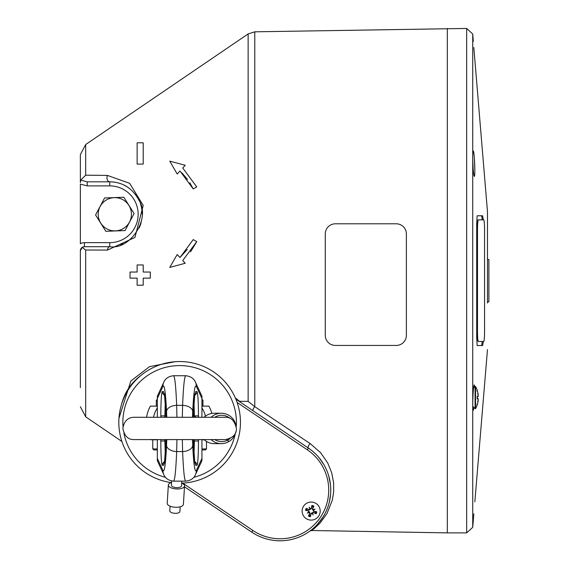 <?xml version="1.0" encoding="UTF-8"?>
<svg xmlns="http://www.w3.org/2000/svg" width="569" height="569" viewBox="0 0 569 569"><rect width="100%" height="100%" fill="white"/><g stroke="black" fill="none" stroke-linecap="round" stroke-linejoin="round"><path stroke-width="0.85" d="M472.739 527.2L473.821 513.843M487.477 302.964L487.477 211.732L487.477 302.964M473.92 407.482L473.244 410.263C472.099 411.095 473.124 384.167 474.29 384.929L474.717 386.92L474.29 384.929M473.821 175.032L473.316 170.906C472.583 160.145 472.555 153.53 473.244 151.062C474.361 150.266 475.556 177.208 474.29 176.404L473.821 175.032M473.316 41.345L472.732 34.126M487.477 211.732L473.821 47.483M474.838 169.683L474.354 158.097M473.351 410.178L473.557 409.602M483.309 341.485L482.633 345.547L477.128 345.547L476.694 337.431L476.694 223.894L477.128 215.786L482.633 215.786L483.309 219.84M484.56 257.152L484.56 304.18M481.616 345.547L482.292 341.485M482.292 219.84L481.616 215.786M312.616 528.95L309.877 531.09A3.044 3.044 54 0 1 311.72 530.514L447.326 532.883L447.326 28.45L447.326 532.883L466.665 532.883L466.665 28.45L254.777 31.814L248.141 33.92L248.141 401.38L254.777 406.664A3.044 0.903 -56 0 0 253.027 410.726L308.412 448.08A3.044 1.273 124 0 1 308.37 446.124A3.044 1.273 124 0 1 310.162 443.578L254.777 406.664L254.777 31.814M310.574 530.585L309.963 531.033L311.712 530.514L314.138 528.651L320.205 522.925L327.04 513.437L332.324 500.123L333.654 492.057L333.647 483.038L331.699 472.732L327.716 462.967L320.646 452.732L310.162 443.578M184.498 486.78L251.726 532.122A50.684 50.684 0 0 0 322.09 518.444A50.684 50.684 0 0 0 308.412 448.08L235.851 399.139L239.563 401.309L248.141 401.38M238.297 400.789L238.916 401.209M239.67 401.714L243.24 404.125M244.94 405.27L251.911 409.972M319.01 457.661L323.839 464.546M328.711 475.876L330.433 484.404M330.546 494.632L329.337 502M322.872 517.242L317.111 524.689M239.563 401.309L235.331 397.909M175.096 361.706L149.555 366.635L130.863 380.974L118.949 418.307M121.887 441.466L85.684 416.814L85.684 250.004L107.477 250.083L134.96 237.422L143.21 205.409L129.625 183.296L107.477 175.437L85.677 175.174L85.684 144.519L248.141 33.92M150.308 278.134L143.21 278.134L150.308 278.134L150.308 272.046L143.21 272.046L143.21 264.955L137.129 264.955L137.129 272.046L130.038 272.046L130.038 278.134L137.129 278.134L130.038 278.134M182.72 168.004L196.753 186.902L182.72 168.004L185.231 165.273L169.761 161.127L177.201 174.014L179.975 170.999L193.232 188.936L189.868 182.848M187.535 179.427L181.916 172.862M179.975 257.537L177.201 254.521L169.761 267.409L185.231 263.262L182.72 260.531L196.753 241.633L193.232 239.599L179.975 257.537L187.215 249.535M196.753 241.633L190.551 251.847M122.726 400.391L128.516 388.471M136.603 379.004L140.699 375.632M193.232 188.936L196.753 186.902M80.364 182.613L80.364 154.576L80.364 182.613L80.734 180.117L85.684 175.174M85.684 250.004L82.1 247.437L80.364 250.758L80.364 387.61M80.364 356.187L80.364 250.758A4.054 4.054 0 0 1 84.418 246.704L82.1 247.437M80.734 180.117L87.199 181.824L87.199 185.885L80.357 184.114L80.364 243.738A8.108 8.108 0 0 1 84.418 242.65L84.418 246.704L109.76 246.704A4.054 2.312 90 0 0 107.477 250.083M105.82 231.291L125.066 230.58L134.078 213.553L123.836 197.244L104.589 197.955L95.578 214.975L105.82 231.291L125.066 230.58L134.078 213.553L123.836 197.244L104.589 197.955L95.578 214.975L105.82 231.291M120.749 244.791A32.44 32.44 0 0 0 123.117 243.831M129.775 239.798A32.44 32.44 0 0 0 131.709 238.155M139.163 227.963A32.44 32.44 0 0 0 141.247 222.059M142.2 214.385A32.44 32.44 0 0 0 140.323 203.382M136.873 196.454A32.44 32.44 0 0 0 135.244 194.193M130.187 189.064A32.44 32.44 0 0 0 124.12 185.181M120.194 183.552A32.44 32.44 0 0 0 109.76 181.824C122.954 182.087 132.79 188.403 139.263 200.786C150.572 218.56 130.415 250.047 109.76 246.704L109.76 242.65L84.418 242.65M107.477 175.437A4.054 2.795 90 0 0 107.285 179.64A4.054 2.795 90 0 0 109.76 181.824L109.76 185.885A28.386 28.386 0 0 1 138.146 214.264A28.386 28.386 0 0 1 109.76 242.65M87.199 181.824L109.76 181.824M137.129 278.134L137.129 285.225L143.21 285.225L143.21 278.134M143.21 164.085L143.21 142.798L137.129 142.798L137.129 164.085L143.21 164.085M487.477 259.286L488.892 259.535L488.892 301.79L487.477 302.047M140.664 375.661A50.684 50.684 0 0 0 121.738 403.72A50.684 50.684 0 0 1 140.664 375.661M308.362 519.653A9.019 9.019 0 0 1 305.133 504.362A9.019 9.019 0 0 1 319.991 509.212A9.019 9.019 0 0 1 308.362 519.653M171.561 482.505A8.108 3.435 3.6 0 0 168.353 484.987A8.108 3.435 3.6 0 0 176.739 488.949A8.108 3.435 3.6 0 0 184.541 485.997A8.108 3.435 3.6 0 0 181.675 483.138A60.826 60.826 0 0 0 233.013 393.2A60.826 60.826 0 0 0 129.597 387.781A60.826 60.826 0 0 0 171.226 482.597M165.479 477.334A56.772 56.772 0 0 1 123.9 433.123M123.025 426.579A56.772 56.772 0 0 1 179.633 365.59A56.772 56.772 0 0 1 236.249 426.579M235.161 434.183A56.772 56.772 0 0 1 193.794 477.334M204.292 439.794L201.938 439.794M205.487 449.937L201.938 449.937L205.487 449.937L206.497 448.92L206.497 441.452M157.336 439.794L151.254 439.794M157.336 449.937L153.786 449.937L157.336 449.937M157.336 407.952A26.551 26.551 0 0 0 153.573 417.29M205.445 416.145A26.551 26.551 0 0 0 201.938 407.952M157.336 399.246L156.319 400.242L156.319 406.138L157.336 406.138L150.38 406.138A33.45 33.45 0 0 0 146.567 417.29M201.938 400.242L202.948 400.242L202.948 406.138L201.938 406.138L208.894 406.138A33.45 33.45 0 0 1 211.874 413.428M201.938 399.246L202.948 400.242M156.319 400.242L157.336 400.242M312.438 513.096A17.739 3.08 67.4 0 1 313.156 515.002L312.296 513.302L313.533 512.633A17.909 1.558 25.5 0 0 316.115 513.8A5.654 5.654 0 0 0 316.769 511.794A17.909 1.558 -169.4 0 0 313.996 511.218L313.242 510.016A0.989 0.989 0 0 0 313.96 511.403L315.582 511.709A4.467 4.467 0 0 1 315.105 513.167L313.611 512.456A0.989 0.989 0 0 0 312.217 513.153A0.989 0.989 0 0 0 310.83 513.871L310.525 515.493A4.467 4.467 0 0 1 309.067 515.016L309.778 513.53A0.989 0.989 0 0 0 309.081 512.128A0.989 0.989 0 0 0 308.362 510.742L306.741 510.443A4.467 4.467 0 0 1 307.217 508.978L308.711 509.689A0.989 0.989 0 0 0 310.105 508.992A0.989 0.989 0 0 0 311.492 508.281L311.798 506.659A4.467 4.467 0 0 1 313.256 507.135L312.545 508.622A0.989 0.989 0 0 0 313.242 510.016M313.156 515.002A17.739 3.08 -121.3 0 1 312.04 513.302L312.217 513.153M310.525 515.493L310.439 516.688A17.909 1.558 -79.4 0 0 311.023 513.907L312.04 513.302M309.138 512.349A17.739 3.08 157.4 0 1 307.239 513.067L308.931 512.207L309.607 513.444A17.909 1.558 115.5 0 0 308.434 516.033L309.067 515.016M307.239 513.067A17.739 3.08 -31.3 0 1 308.939 511.958L309.081 512.128M309.885 509.049A17.739 3.08 -112.6 0 1 309.166 507.15A17.739 3.08 58.7 0 1 310.283 508.85L308.789 509.518A17.909 1.558 -154.5 0 0 306.207 508.352A5.654 5.654 0 0 0 305.553 510.35A17.909 1.558 10.6 0 0 308.327 510.934L308.939 511.958M311.798 506.659L311.883 505.464A17.909 1.558 100.6 0 0 311.3 508.245L310.283 508.85M313.185 509.796A17.739 3.08 -22.6 0 1 315.084 509.084L313.391 509.945L312.715 508.707A17.909 1.558 -64.5 0 0 313.889 506.118L313.256 507.135M315.084 509.084A17.739 3.08 148.7 0 1 313.384 510.194M309.166 507.15L310.105 508.992M316.769 511.794L315.582 511.709M315.105 513.167L316.115 513.8M306.741 510.443L305.553 510.35M306.207 508.352L307.217 508.978M473.557 388.079L475.087 386.55L475.087 408.649L472.768 406.323M475.087 408.649L475.57 408.649L475.57 386.55L475.087 386.55M477.256 396.721L478.138 396.65L478.202 395.633L478.116 396.643A22.881 2.959 175 0 0 477.22 396.244L477.22 398.954A22.881 2.959 5 0 0 478.116 398.556L478.202 399.566L478.116 398.556L477.256 398.485L478.138 398.549M478.216 395.882L478.202 395.64A22.668 16.935 -164.9 0 0 477.697 393.599A22.668 14.545 -13.1 0 1 478.202 395.227L478.116 394.082L478.124 395.235M477.22 390.455L477.22 390.455A22.881 22.596 34 0 1 478.116 394.082A22.881 22.596 34 0 0 477.256 390.547M477.256 404.651A22.881 22.596 146 0 0 478.116 401.117L478.202 399.964A22.668 14.545 -166.9 0 1 477.697 401.593A22.668 16.935 -15.1 0 0 478.202 399.566L478.116 398.556M478.116 401.117L478.202 399.964L478.116 401.117A22.881 22.596 146 0 1 477.22 404.744L477.22 404.744M80.364 358.47L80.364 370.277M80.364 373.52L80.364 385.334M181.803 481.154L181.511 485.812A5.071 2.148 -176.4 0 1 176.632 487.654A5.071 2.148 -176.4 0 1 171.39 485.179L171.653 480.976M170.081 506.182L169.79 510.841A5.071 2.148 3.6 0 0 175.024 513.316A5.071 2.148 3.6 0 0 179.904 511.474L180.195 506.815M168.353 484.987L167.208 503.323A8.108 3.435 3.6 0 0 175.593 507.278A8.108 3.435 3.6 0 0 183.396 504.333L184.541 485.997M478.373 219.84L483.678 219.84A10.135 0.882 -90 0 1 484.56 229.983L484.56 331.35A10.135 0.882 -90 0 1 483.678 341.485L478.373 341.485A10.135 0.882 -90 0 1 477.491 331.35L477.491 229.983A10.135 0.882 -90 0 1 478.373 219.84L478.173 219.84A10.135 0.882 90 0 0 477.291 229.983L477.291 260.04M477.291 301.293L477.291 331.35A10.135 0.882 90 0 0 478.173 341.485L478.373 341.485M406.373 233.93L406.373 335.305A10.135 10.135 0 0 1 396.237 345.44L335.411 345.44A10.135 10.135 0 0 1 325.276 335.305L325.276 233.93A10.135 10.135 0 0 1 335.411 223.795L396.237 223.795A10.135 10.135 0 0 1 406.373 233.93M193.275 441.011L194.413 441.011L193.965 455.506M165.302 455.506L164.861 441.011L165.999 441.011M164.861 439.595L164.861 441.011L160.814 441.011C160.899 455.762 161.397 463.87 162.293 465.342A4.054 4.047 -90 0 1 164.626 461.672M165.999 415.875L164.861 415.875L165.302 401.373M164.626 395.213A4.054 4.047 -90 0 1 162.293 391.543C161.397 393.015 160.899 401.124 160.814 415.875L160.814 417.29M162.293 465.342L163.523 465.342L164.398 462.817A4.054 4.047 90 0 0 163.523 465.342L165.038 458.863L166.048 439.595L164.505 462.846M163.523 391.643L163.523 391.543A4.054 4.047 90 0 0 164.398 394.061M166.753 439.595L166.546 445.47C165.607 464.453 164.405 472.789 162.919 470.471L157.336 458.408L157.336 439.595M157.336 417.29L157.336 398.478L162.919 386.415C164.405 384.096 165.607 392.432 166.546 411.408L166.753 417.29M164.505 394.04L166.027 417.29L165.038 398.023L163.523 391.543L162.293 391.543M193.965 401.373L194.413 415.875L193.275 415.875M194.413 417.29L194.413 415.875L198.46 415.875C198.375 401.124 197.877 393.015 196.981 391.543A4.054 4.047 90 0 1 194.648 395.213M194.648 461.672A4.054 4.047 90 0 1 196.981 465.342C197.877 463.87 198.375 455.762 198.46 441.011L198.46 439.595M195.203 393.57A4.054 4.047 -90 0 0 195.75 391.543L195.38 393.215M193.225 439.595L194.228 458.863L195.75 465.342A4.054 4.047 -90 0 0 194.875 462.825L195.75 465.342L196.981 465.342M192.521 417.29L192.727 411.408C193.659 392.432 194.868 384.096 196.348 386.415L201.938 398.478L201.938 417.29M201.938 439.595L201.938 458.408L196.348 470.471C194.868 472.789 193.659 464.453 192.727 445.47L192.521 439.595M196.981 391.543L195.75 391.543L194.228 398.023L193.225 417.29M201.938 398.478L201.938 396.202L195.43 382.155A10.135 10.036 155.1 0 1 196.348 386.415M185.757 375.732L185.729 375.732C190.672 376.322 193.908 378.463 195.43 382.155A10.135 10.036 155.1 0 0 195.224 381.728M176.938 417.29L176.66 405.327C175.871 386.209 174.832 376.344 173.545 375.732L185.722 375.732C184.441 376.344 183.403 386.209 182.606 405.327L182.336 417.29M182.336 439.595L182.606 451.558C183.403 470.677 184.441 480.542 185.722 481.154L173.545 481.154C174.832 480.542 175.871 470.677 176.66 451.558L176.938 439.595M195.224 475.158A10.135 10.036 -155.1 0 0 195.43 474.731C193.908 478.415 190.672 480.556 185.729 481.146L185.779 481.146M196.348 470.471A10.135 10.036 -155.1 0 1 195.43 474.731L201.938 460.684L201.938 458.408M173.517 481.154L173.545 481.154C168.602 480.563 165.366 478.422 163.844 474.731A10.135 10.036 155.1 0 0 164.05 475.158M157.336 458.408L157.336 460.684L163.844 474.731A10.135 10.036 155.1 0 1 162.919 470.471M164.05 381.728A10.135 10.036 24.9 0 0 163.844 382.155C165.366 378.47 168.595 376.329 173.545 375.732L173.495 375.739M162.919 386.415A10.135 10.036 24.9 0 1 163.844 382.155L157.336 396.202L157.336 398.478M214.726 417.29A13.179 12.98 -90 0 1 229.983 418.343M229.983 438.543A13.179 12.98 -90 0 1 214.726 439.595M211.113 439.595A15.207 14.972 90 0 0 235.922 431.679M235.922 425.207A15.207 14.972 90 0 0 211.113 417.29M200.992 417.29L204.072 417.29A15.207 14.972 -90 0 1 214.25 413.236L221.291 413.236M221.291 443.649L214.25 443.649A15.207 14.972 -90 0 1 204.072 439.595L201.334 439.595M472.732 176.404L472.732 384.929M472.732 410.27L472.732 501.858M466.665 532.883L472.732 527.299L472.732 34.033L466.665 28.45M472.732 59.468L472.732 151.062M252.856 530.443L251.726 532.122A50.684 50.684 0 0 0 322.09 518.444A50.684 50.684 0 0 0 308.412 448.08L307.274 449.759A48.657 48.657 0 0 1 320.404 517.313A48.657 48.657 0 0 1 252.856 530.443L182.685 483.109M87.199 185.885L109.76 185.885M131.439 213.652A16.622 16.622 0 0 1 107.05 228.958A16.622 16.622 0 0 1 105.99 200.188A16.622 16.622 0 0 1 131.439 213.652M80.364 250.758A4.054 4.054 0 0 1 84.418 246.704M237.102 402.425L307.274 449.759M206.497 448.92L201.938 448.92M157.336 448.92L152.769 448.92L152.769 439.794M308.434 516.033A5.654 5.654 0 0 0 310.439 516.688M313.889 506.118A5.654 5.654 0 0 0 311.883 505.464M311.798 506.005A5.107 5.107 0 0 1 313.633 506.602M316.229 511.716A5.107 5.107 0 0 1 315.631 513.544M306.094 510.436A5.107 5.107 0 0 1 306.691 508.601M310.518 516.14A5.107 5.107 0 0 1 308.69 515.542M478.116 396.643L477.256 396.714M164.861 417.29L164.861 415.875L160.814 415.875M160.814 439.595L160.814 441.011M194.413 439.595L194.413 441.011L198.46 441.011M198.46 417.29L198.46 415.875M166.546 411.408A10.135 6.081 177.4 0 1 176.66 405.327L182.606 405.327A10.135 6.081 2.6 0 1 192.727 411.408M166.546 445.47A10.135 6.081 -177.4 0 0 176.66 451.558L182.606 451.558A10.135 6.081 -2.6 0 0 192.727 445.47M487.477 349.601L474.838 501.858M85.684 144.519L80.364 154.576M85.684 416.814L80.364 406.757M152.769 448.92L153.786 449.937M475.57 408.649A22.924 22.924 0 0 0 477.22 404.872L476.929 404.161M476.929 391.038L477.22 390.327A22.924 22.924 0 0 0 475.57 386.55M477.256 398.933L477.256 396.266M226.476 439.524L228.958 441.501M195.892 417.29L193.289 415.384M194.769 394.04L193.24 417.29L204.072 417.29M193.24 439.595L194.769 462.846M166.027 417.29L134.021 417.29C127.755 417.468 124.035 421.181 122.868 428.443C124.398 436.018 128.117 439.737 134.021 439.595L158.282 439.595M221.647 439.595L225.253 439.595C232.842 438.052 236.555 434.339 236.405 428.443C234.705 420.726 230.993 417.006 225.253 417.29L134.021 417.29M221.647 417.29L225.253 417.29M134.021 439.595L225.253 439.595"/></g></svg>
